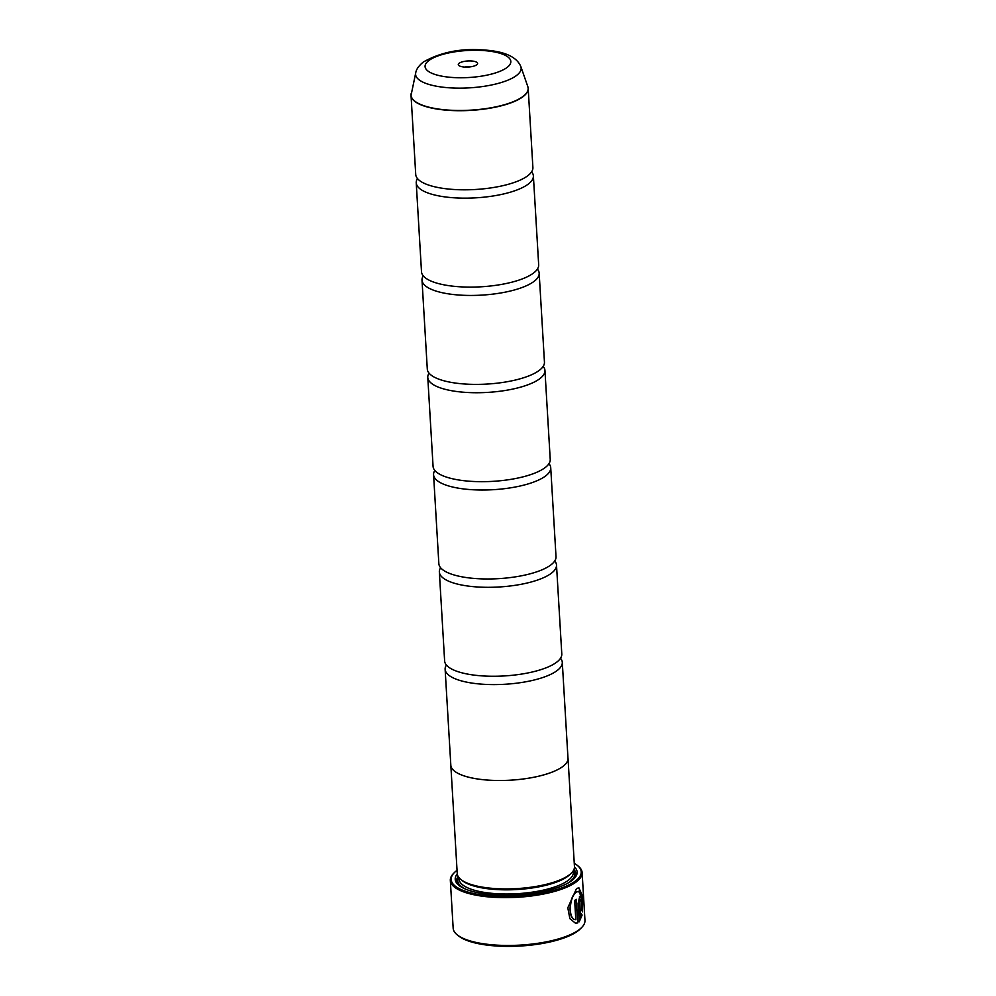 <?xml version="1.0" encoding="UTF-8"?>
<svg xmlns="http://www.w3.org/2000/svg" width="996" height="996" viewBox="0 0 996 996"><rect width="100%" height="100%" fill="white"/><g stroke="black" fill="none" stroke-linecap="round" stroke-linejoin="round"><path stroke-width="1.49" d="M411.186 93.524A58.652 18.488 -3.4 0 0 455.209 110.419A58.652 18.488 -3.4 0 0 522.925 96.5A58.652 18.488 -3.4 0 0 527.818 86.59L520.858 66.62A52.863 16.658 176.6 0 1 516.438 75.547A52.863 16.658 176.6 0 1 455.421 88.096A52.863 16.658 176.6 0 1 415.73 72.87L411.037 95.404L415.73 174.512A58.689 18.501 -3.4 0 0 420.959 181.546A58.689 18.501 -3.4 0 0 474.32 189.551A58.689 18.501 -3.4 0 0 527.668 175.831A58.689 18.501 -3.4 0 0 528.527 175.147A58.689 18.501 -3.4 0 0 532.897 167.552L528.191 88.432A58.689 18.501 176.6 0 1 522.962 96.724A58.689 18.501 176.6 0 1 457.762 110.693A58.689 18.501 176.6 0 1 411.037 95.404A58.689 18.501 176.6 0 1 411.049 94.483M417.498 178.595A58.689 18.501 -3.4 0 0 416.228 182.853L421.507 271.796A58.689 18.501 -3.4 0 0 426.749 278.83A58.689 18.501 -3.4 0 0 480.097 286.848A58.689 18.501 -3.4 0 0 533.445 273.116A58.689 18.501 -3.4 0 0 534.304 272.443A58.689 18.501 -3.4 0 0 538.674 264.836L533.383 175.894A58.689 18.501 -3.4 0 0 531.627 171.81M423.275 275.88A58.689 18.501 -3.4 0 0 422.005 280.137L427.296 369.093A58.689 18.501 -3.4 0 0 432.525 376.115A58.689 18.501 -3.4 0 0 485.874 384.132A58.689 18.501 -3.4 0 0 539.222 370.412A58.689 18.501 -3.4 0 0 540.093 369.728A58.689 18.501 -3.4 0 0 544.451 362.133L539.172 273.178A58.689 18.501 -3.4 0 0 537.404 269.094M429.052 373.164A58.689 18.501 -3.4 0 0 427.782 377.422L433.073 466.377A58.689 18.501 -3.4 0 0 438.302 473.411A58.689 18.501 -3.4 0 0 491.651 481.417A58.689 18.501 -3.4 0 0 544.999 467.697A58.689 18.501 -3.4 0 0 545.87 467.024A58.689 18.501 -3.4 0 0 550.228 459.417L544.949 370.462A58.689 18.501 -3.4 0 0 543.181 366.391M434.829 470.461A58.689 18.501 -3.4 0 0 433.571 474.719L438.85 563.661A58.689 18.501 -3.4 0 0 444.079 570.696A58.689 18.501 -3.4 0 0 497.44 578.713A58.689 18.501 -3.4 0 0 550.788 564.993A58.689 18.501 -3.4 0 0 551.647 564.309A58.689 18.501 -3.4 0 0 556.017 556.702L550.726 467.759A58.689 18.501 -3.4 0 0 548.97 463.675M440.618 567.745A58.689 18.501 -3.4 0 0 439.348 572.003L444.627 660.958A58.689 18.501 -3.4 0 0 449.868 667.992A58.689 18.501 -3.4 0 0 503.217 675.998A58.689 18.501 -3.4 0 0 556.565 662.278A58.689 18.501 -3.4 0 0 557.436 661.593A58.689 18.501 -3.4 0 0 561.794 653.999L556.503 565.043A58.689 18.501 -3.4 0 0 554.747 560.96M578.738 887.722L582.062 895.404L582.374 911.178M578.639 891.296L576.423 891.98C569.226 895.765 567.135 919.345 575.539 919.706L575.812 919.731C567.409 919.383 569.488 895.778 576.696 892.005L578.639 891.296L581.701 897.433L581.826 910.269L582.573 911.85L582.349 895.553L578.863 887.735L576.497 888.619L567.807 907.804L569.861 918.623L575.601 923.304L577.73 922.931L576.323 899.326A66.022 20.804 176.6 0 1 574.655 900.409L575.812 919.731M576.074 899.5L577.73 922.931M577.468 922.906L575.501 923.292M579.859 899.799L579.174 902.152L580.282 916.42L579.859 899.799M579.921 899.911L580.568 901.044A66.022 20.804 -3.4 0 0 581.527 899.886C581.315 896.898 580.705 895.79 579.722 896.537L578.116 903.297L579.224 921.823L582.112 915.063L581.266 913.481L580.282 916.42M581.639 927.525L580.332 928.845A64.553 20.343 176.6 0 1 577.842 930.999A64.553 20.343 176.6 0 1 516.936 946.2A64.553 20.343 176.6 0 1 458.77 936.066L457.313 934.92A66.022 20.804 -3.4 0 0 516.8 945.279A66.022 20.804 -3.4 0 0 579.087 929.729A66.022 20.804 -3.4 0 0 581.639 927.525A66.022 20.804 -3.4 0 0 584.963 920.404L582.125 872.596A66.022 20.804 176.6 0 1 576.248 881.921A66.022 20.804 176.6 0 1 502.893 897.633A66.022 20.804 176.6 0 1 450.329 880.427A66.022 20.804 176.6 0 1 453.653 873.305L454.437 872.521A65.138 20.53 -3.4 0 0 492.485 896.101A65.138 20.53 -3.4 0 0 575.402 881.012A65.138 20.53 -3.4 0 0 577.107 865.225A65.138 20.53 -3.4 0 0 574.256 863.32M450.329 880.427L453.168 928.235A66.022 20.804 -3.4 0 0 457.313 934.92M476.76 64.802A9.686 3.05 -3.4 0 0 477.134 64.479A9.686 3.05 -3.4 0 0 471.482 60.98A9.686 3.05 -3.4 0 0 459.156 63.221A9.686 3.05 -3.4 0 0 458.895 65.562A9.686 3.05 -3.4 0 0 467.622 67.081A9.686 3.05 -3.4 0 0 476.76 64.802M471.394 66.682A5.279 1.668 -3.4 0 0 464.846 67.068M457.04 870.28A65.138 20.53 -3.4 0 0 456.952 870.355A65.138 20.53 -3.4 0 0 454.437 872.521M446.395 665.029A58.689 18.501 -3.4 0 0 445.125 669.3A58.689 18.501 -3.4 0 0 491.862 684.588A58.689 18.501 -3.4 0 0 557.063 670.619A58.689 18.501 -3.4 0 0 562.292 662.328L567.981 758.23A58.689 18.501 176.6 0 1 562.752 766.522A58.689 18.501 176.6 0 1 497.552 780.49A58.689 18.501 176.6 0 1 450.827 765.189L457.239 873.604A58.714 18.501 -3.4 0 0 460.924 879.543L462.381 880.701A57.245 18.04 -3.4 0 0 513.961 889.677A57.245 18.04 -3.4 0 0 567.969 876.194A57.245 18.04 -3.4 0 0 570.185 874.289L571.492 872.969A58.714 18.501 -3.4 0 0 574.455 866.645L568.019 758.23A58.714 18.501 176.6 0 1 562.79 766.522A58.714 18.501 176.6 0 1 497.552 780.503A58.714 18.501 176.6 0 1 450.79 765.189A58.714 18.501 176.6 0 1 450.79 764.604M460.924 879.543A58.714 18.501 -3.4 0 0 513.824 888.756A58.714 18.501 -3.4 0 0 569.226 874.924A58.714 18.501 -3.4 0 0 571.492 872.969M457.264 873.878A61.055 19.248 -3.4 0 0 459.056 885.481A61.055 19.248 -3.4 0 0 514.085 895.055A61.055 19.248 -3.4 0 0 571.692 880.676A61.055 19.248 -3.4 0 0 574.045 878.646A61.055 19.248 -3.4 0 0 574.468 866.918M573.36 879.306A59.598 18.787 -3.4 0 0 573.97 869.408M416.228 182.853A58.689 18.501 -3.4 0 0 462.953 198.142A58.689 18.501 -3.4 0 0 528.154 184.173A58.689 18.501 -3.4 0 0 533.383 175.894M422.005 280.137A58.689 18.501 -3.4 0 0 468.743 295.439A58.689 18.501 -3.4 0 0 533.943 281.457A58.689 18.501 -3.4 0 0 539.172 273.178M427.782 377.422A58.689 18.501 -3.4 0 0 474.519 392.723A58.689 18.501 -3.4 0 0 539.72 378.754A58.689 18.501 -3.4 0 0 544.949 370.462M433.571 474.719A58.689 18.501 -3.4 0 0 480.296 490.007A58.689 18.501 -3.4 0 0 545.497 476.038A58.689 18.501 -3.4 0 0 550.726 467.759M439.348 572.003A58.689 18.501 -3.4 0 0 486.073 587.304A58.689 18.501 -3.4 0 0 551.274 573.323A58.689 18.501 -3.4 0 0 556.503 565.043M562.292 662.328A58.689 18.501 -3.4 0 0 560.524 658.256M458.048 876.293A59.598 18.787 -3.4 0 0 459.828 886.054M577.107 865.225L577.979 865.922A66.022 20.804 176.6 0 1 582.125 872.596M580.992 913.457L581.838 915.038L578.95 921.798M579.46 896.512C580.444 895.765 581.042 896.873 581.266 899.861L581.527 899.886M581.266 899.861A66.022 20.804 176.6 0 1 580.544 900.745M458.944 877.625L459.032 879.07A57.245 18.04 -3.4 0 0 504.611 893.997A57.245 18.04 -3.4 0 0 568.218 880.364A57.245 18.04 -3.4 0 0 573.323 872.284L573.235 870.828M567.421 883.377A58.714 18.501 -3.4 0 0 569.637 881.871A58.714 18.501 -3.4 0 0 573.609 870.18M428.915 60.495A42.94 13.533 -3.4 0 0 450.229 77.302A42.94 13.533 -3.4 0 0 506.989 67.529A42.94 13.533 -3.4 0 0 485.675 50.721A42.94 13.533 -3.4 0 0 428.915 60.495M528.067 87.523A58.689 18.501 176.6 0 1 528.191 88.432L527.818 86.59M458.484 877.015A58.714 18.501 -3.4 0 0 466.203 889.391M415.73 72.87C416.216 69.421 418.743 65.798 423.325 62.013C440.083 52.614 459.081 48.543 480.321 49.8C503.042 50.684 516.551 56.286 520.858 66.62M445.125 669.3L450.827 765.189"/></g></svg>
